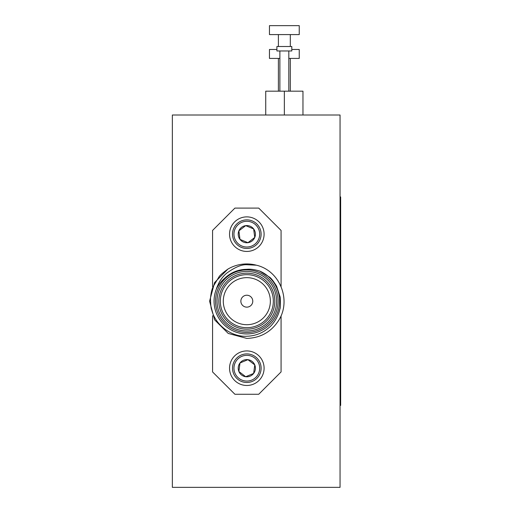 <?xml version="1.0" encoding="UTF-8"?>
<svg xmlns="http://www.w3.org/2000/svg" width="513" height="513" viewBox="0 0 513 513"><rect width="100%" height="100%" fill="white"/><g stroke="black" fill="none" stroke-linecap="round" stroke-linejoin="round"><path stroke-width="0.77" d="M253.435 218.198A17.275 17.275 0 0 0 230.863 227.541A17.275 17.275 0 0 0 240.199 250.12A17.275 17.275 0 0 0 262.778 240.777A17.275 17.275 0 0 0 253.435 218.198M252.293 220.956A14.3 14.3 0 0 0 233.614 228.683A14.3 14.3 0 0 0 241.341 247.369A14.3 14.3 0 0 0 260.027 239.635A14.3 14.3 0 0 0 252.293 220.956M251.748 222.27A12.87 12.87 0 0 0 234.935 229.228A12.87 12.87 0 0 0 241.892 246.048A12.87 12.87 0 0 0 258.706 239.09A12.87 12.87 0 0 0 251.748 222.27M250.113 226.214A8.599 8.599 0 0 0 245.701 225.637L253.64 228.926L254.762 237.455L247.939 242.687L239.994 239.391L238.878 230.863L245.701 225.637L253.64 228.926A8.599 8.599 0 0 0 250.113 226.214M240.199 352.245A17.275 17.275 0 0 1 262.778 361.582A17.275 17.275 0 0 1 253.435 384.16A17.275 17.275 0 0 1 230.863 374.817A17.275 17.275 0 0 1 240.199 352.245M241.341 354.996A14.3 14.3 0 0 1 260.027 362.723A14.3 14.3 0 0 1 252.293 381.409A14.3 14.3 0 0 1 233.614 373.676A14.3 14.3 0 0 1 241.341 354.996M241.892 356.317A12.87 12.87 0 0 1 258.706 363.275A12.87 12.87 0 0 1 251.748 380.088A12.87 12.87 0 0 1 234.935 373.131A12.87 12.87 0 0 1 241.892 356.317M253.64 373.432A8.599 8.599 0 0 1 245.701 376.728L253.64 373.432L254.762 364.91L247.939 359.677L239.994 362.967L238.878 371.495L245.701 376.728L253.64 373.432L254.762 364.91L247.939 359.677L239.994 362.967L238.878 371.495L245.701 376.728A8.599 8.599 0 0 1 239.994 362.967A8.599 8.599 0 0 1 254.762 364.91A8.599 8.599 0 0 1 253.64 373.432M246.817 307.14A5.957 5.957 0 0 0 252.774 301.182A5.957 5.957 0 0 0 246.817 295.225A5.957 5.957 0 0 0 240.86 301.182A5.957 5.957 0 0 0 246.817 307.14M246.817 271.396A29.786 29.786 0 0 0 217.031 301.182A29.786 29.786 0 0 0 246.817 330.968A29.786 29.786 0 0 0 276.603 301.182A29.786 29.786 0 0 0 246.817 271.396M246.817 332.456A31.274 31.274 0 0 1 215.543 301.182A31.274 31.274 0 0 1 246.817 269.902A31.274 31.274 0 0 1 278.097 301.182A31.274 31.274 0 0 1 246.817 332.456M246.817 273.179A27.997 27.997 0 0 1 274.821 301.182A27.997 27.997 0 0 1 246.817 329.179A27.997 27.997 0 0 1 218.82 301.182A27.997 27.997 0 0 1 246.817 273.179M246.817 327.692A26.509 26.509 0 0 0 273.333 301.182A26.509 26.509 0 0 0 246.817 274.673A26.509 26.509 0 0 0 220.308 301.182A26.509 26.509 0 0 0 246.817 327.692M246.817 324.71A23.534 23.534 0 0 0 270.351 301.182A23.534 23.534 0 0 0 246.817 277.648A23.534 23.534 0 0 0 223.29 301.182A23.534 23.534 0 0 0 246.817 324.71M256.41 265.202L246.817 264.727C241.527 264.4 234.723 267.292 226.413 273.403C224.078 275.5 222.2 277.648 220.77 279.854C219.263 281.534 216.262 288.627 216.39 289.037A32.768 32.768 0 0 0 246.817 333.944A32.768 32.768 0 0 0 259.661 271.037L269.505 277.116C271.095 278.123 273.455 281.137 276.59 286.151L280.22 297.181C280.573 304.581 280.444 308.544 279.841 309.063C278.86 314.334 274.474 323.703 268.184 328.262C262.079 333.328 254.955 335.989 246.817 336.239C231.363 337.182 215.191 324.889 211.734 309.91C211.055 308.813 210.638 305.004 210.484 298.476C210.901 293.539 211.747 289.659 213.03 286.838L219.025 276.815C219.622 275.552 222.571 272.987 227.881 269.12A37.231 37.231 0 0 1 256.41 265.202C279.874 270.672 291.313 299.81 279.066 319.798C271.608 331.706 260.861 337.913 246.817 338.413L228.202 333.424L214.575 319.798L209.586 301.182L214.575 282.567L227.881 269.12M276.905 50.967L291.801 50.967L291.801 46.503L276.905 46.503L276.905 50.967M279.88 50.967L279.88 91.179M288.819 50.967L288.819 91.179M278.392 34.589L278.392 46.503M290.307 34.589L290.307 46.503M269.46 34.589L299.246 34.589L299.246 25.65L269.46 25.65L269.46 34.589M276.905 49.479L269.46 49.479L269.46 58.418L279.88 58.418M288.819 58.418L299.246 58.418L299.246 49.479L291.801 49.479M278.392 58.418L278.392 91.179M290.307 58.418L290.307 91.179M325.159 115.008L172.349 115.008L172.349 487.35L340.055 487.35L340.055 115.008L325.159 115.008M265.734 115.008L265.734 91.179L284.349 91.179L284.349 115.008M284.349 91.179L302.965 91.179L302.965 115.008M216.39 289.037C218.083 285.228 220.782 281.695 224.495 278.45C230.779 272.461 238.224 269.415 246.817 269.319C250.254 268.921 254.531 269.492 259.661 271.037M224.495 278.45L231.53 273.23M234.133 271.954L246.759 269.319M281.073 286.587L281.073 230.433L258.732 208.098L234.903 208.098L212.562 230.433L212.562 286.587M212.562 315.771L212.562 371.925L234.903 394.266L258.732 394.266L281.073 371.925L281.073 315.771M340.055 196.928L340.651 196.928L340.651 405.437L340.055 405.437M252.268 239.366L251.364 240.058M250.87 240.437L247.939 242.687A8.599 8.599 0 0 0 253.64 228.926M254.05 232.049L254.198 233.178M254.281 233.793L254.762 237.455M241.373 228.952L242.277 228.259M242.771 227.881L245.701 225.637A8.599 8.599 0 0 0 239.994 239.391A8.599 8.599 0 0 0 247.939 242.687M239.584 236.275L239.436 235.146M239.359 234.524L238.878 230.863M245.034 241.482L243.983 241.046M243.406 240.809L239.994 239.391M340.651 211.818L340.055 211.818M340.055 390.54L340.651 390.54"/></g></svg>
